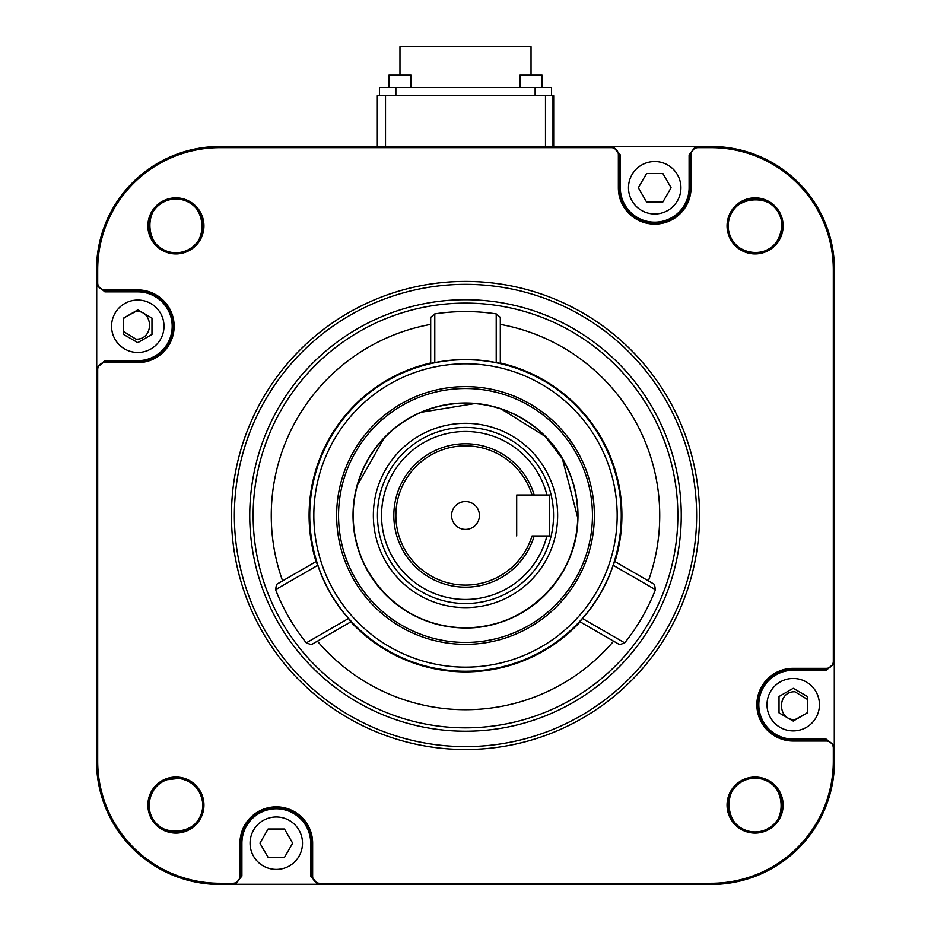 <?xml version="1.0" encoding="UTF-8"?>
<svg xmlns="http://www.w3.org/2000/svg" width="931" height="931" viewBox="0 0 931 931"><rect width="100%" height="100%" fill="white"/><g stroke="black" fill="none" stroke-linecap="round" stroke-linejoin="round"><path stroke-width="1.4" d="M794.993 691.78C776.908 691.07 777.094 720.466 794.993 719.628L806.665 713.297L807.398 712.006L807.398 699.402L794.993 691.78M136.007 311.315L124.335 317.646L123.602 318.937L123.602 331.541L136.007 339.163C154.092 339.873 153.906 310.477 136.007 311.315M388.914 87.502L388.914 75.213L411.036 75.213L411.036 87.502M292.671 843.183L284.479 857.37L268.105 857.37L259.912 843.183L268.105 828.997L284.479 828.997L292.671 843.183M302.505 843.183A26.208 26.208 0 0 0 276.298 816.976A26.208 26.208 0 0 0 250.078 843.183A26.208 26.208 0 0 0 276.298 869.403A26.208 26.208 0 0 0 302.505 843.183M532.043 535.953L549.453 535.953L549.453 494.989L516.693 494.989L516.693 535.953L516.693 494.989L532.043 494.989A69.627 69.627 0 0 0 395.873 515.471A69.627 69.627 0 0 0 532.043 535.953L534.185 535.953A71.664 71.664 0 0 1 393.836 515.471A71.664 71.664 0 0 1 534.185 494.989L532.043 494.989M123.602 318.076L137.788 309.883L151.974 318.076L151.974 334.45L137.788 342.643L123.602 334.45L123.602 318.076M137.788 352.477A26.208 26.208 0 0 0 163.996 326.269A26.208 26.208 0 0 0 137.788 300.05A26.208 26.208 0 0 0 111.569 326.269A26.208 26.208 0 0 0 137.788 352.477M519.964 87.502L519.964 75.213L542.086 75.213L542.086 87.502M807.398 696.493L807.398 712.867L793.212 721.06L779.026 712.867L779.026 696.493L793.212 688.3L807.398 696.493M793.212 678.466A26.208 26.208 0 0 0 767.004 704.674A26.208 26.208 0 0 0 793.212 730.893A26.208 26.208 0 0 0 819.431 704.674A26.208 26.208 0 0 0 793.212 678.466M465.5 607.617A92.146 92.146 0 0 1 373.354 515.471A92.146 92.146 0 0 1 465.5 423.326A92.146 92.146 0 0 1 557.646 515.471A92.146 92.146 0 0 1 465.5 607.617A92.146 92.146 0 0 1 373.354 515.471A92.146 92.146 0 0 1 465.5 423.326A92.146 92.146 0 0 1 557.646 515.471A92.146 92.146 0 0 1 465.5 607.617M175.912 777.036A28.023 28.023 0 0 1 203.842 802.697A28.023 28.023 0 0 1 178.275 832.989A28.023 28.023 0 0 1 147.982 807.433A28.023 28.023 0 0 1 175.912 777.036M833.303 269.746L833.303 661.313A7.017 7.017 -60 0 1 826.286 668.33L793.212 668.33A36.344 36.344 0 0 0 756.868 704.674A36.344 36.344 0 0 0 793.212 741.018L826.286 741.018A7.017 7.017 -133.3 0 1 833.303 748.047L833.303 761.197A122.089 122.089 0 0 1 711.226 883.275L319.659 883.275A7.017 7.017 -1 0 1 312.641 876.257L312.641 843.183A36.344 36.344 0 0 0 276.298 806.84A36.344 36.344 0 0 0 239.954 843.183L239.954 876.257A7.017 7.017 -46.5 0 1 232.925 883.275L219.774 883.275A122.089 122.089 0 0 1 97.697 761.197L97.697 369.63A7.017 7.017 -137.4 0 1 104.714 362.613L137.788 362.613A36.344 36.344 0 0 0 174.132 326.269A36.344 36.344 0 0 0 137.788 289.925L104.714 289.925A7.017 7.017 44.5 0 1 97.697 282.896L97.697 269.746A122.089 122.089 0 0 1 219.774 147.668L611.341 147.668A7.017 7.017 133.2 0 1 618.359 154.686L618.359 187.759A36.344 36.344 0 0 0 654.702 224.103A36.344 36.344 0 0 0 691.046 187.759L691.046 154.686A7.017 7.017 133.7 0 1 698.075 147.668L711.226 147.668A122.089 122.089 0 0 1 833.303 269.746L834.479 269.746A123.253 123.253 0 0 0 711.226 146.493L711.226 147.668M727.158 228.246A28.023 28.023 0 0 1 755.088 197.861A28.023 28.023 0 0 1 783.018 223.521A28.023 28.023 0 0 1 757.45 253.814A28.023 28.023 0 0 1 727.158 228.246M173.55 197.954A28.023 28.023 0 0 1 203.912 224.697A28.023 28.023 0 0 1 178.275 253.814A28.023 28.023 0 0 1 147.982 228.246A28.023 28.023 0 0 1 173.55 197.954M757.45 832.989A28.023 28.023 0 0 1 727.158 807.433A28.023 28.023 0 0 1 755.088 777.036A28.023 28.023 0 0 1 783.087 803.872A28.023 28.023 0 0 1 757.45 832.989M465.5 749.525A234.053 234.053 0 0 1 231.447 515.471A234.053 234.053 0 0 1 465.5 281.418A234.053 234.053 0 0 1 699.553 515.471A234.053 234.053 0 0 1 465.5 749.525A234.053 234.053 0 0 0 699.542 517.752A234.053 234.053 0 0 0 465.5 281.418A234.053 234.053 0 0 0 231.458 513.19A234.053 234.053 0 0 0 465.5 749.525M834.257 663.198L834.479 661.313L834.036 664.071L826.088 670.273L834.234 663.314M691.046 154.686L689.883 154.686L694.933 147.121L698.075 146.493L695.061 147.063M613.226 146.714L611.341 146.493L613.331 146.737L619.534 154.686L619.534 187.759L618.359 187.759M97.697 269.746L96.521 269.746A123.253 123.253 0 0 1 219.774 146.493L611.341 146.493L611.341 147.668M104.714 289.925L104.714 291.089L97.15 286.038L96.521 282.896L97.092 285.91M96.743 367.745L96.521 369.63L96.766 367.64L104.714 361.437L137.788 361.437L137.788 362.613M219.774 883.275L219.774 884.45A123.253 123.253 0 0 1 96.521 761.197L96.521 369.63L97.697 369.63M239.954 876.257L241.117 876.257L236.067 883.822L232.925 884.45L235.939 883.88M317.774 884.229L319.659 884.45L317.669 884.206L311.466 876.257L311.466 843.183L312.641 843.183M833.303 761.197L834.479 761.197A123.253 123.253 0 0 1 711.226 884.45L319.659 884.45L319.659 883.275M826.286 741.018L826.286 739.854L833.85 744.905L834.479 748.047L833.908 745.033M793.212 741.018L793.212 739.854L826.286 739.854L826.088 739.074L793.212 739.074A34.4 34.4 0 0 1 758.812 704.674A34.4 34.4 0 0 1 793.212 670.273L826.088 670.273M834.281 746.278L834.281 663.081M826.088 739.074L834.071 745.277M695.829 146.795L689.103 154.883L689.103 187.759A34.4 34.4 0 0 1 654.702 222.16A34.4 34.4 0 0 1 620.302 187.759L620.302 154.883L618.359 154.686M696.307 146.691L613.11 146.691M613.529 146.784L620.302 154.883M96.719 284.665L96.719 367.861M137.788 289.925L137.788 291.089L104.714 291.089L104.912 291.869L96.812 285.084M104.912 291.869L137.788 291.869A34.4 34.4 0 0 1 172.188 326.269A34.4 34.4 0 0 1 137.788 360.669L104.912 360.669L104.714 362.613M96.812 367.442L104.912 360.669M235.171 884.147L241.897 876.071L241.897 843.183A34.4 34.4 0 0 1 276.298 808.783A34.4 34.4 0 0 1 310.698 843.183L310.698 876.071L312.641 876.257M234.693 884.252L317.89 884.252M317.471 884.159L310.698 876.071M465.5 311.571A203.901 203.901 0 0 0 434.789 313.887L430.692 317.366L430.692 363.346L434.789 362.613A155.908 155.908 0 0 1 496.211 362.613L500.308 363.346L500.308 317.366L496.211 313.887A203.901 203.901 0 0 0 465.5 311.571M430.692 324.384A194.242 194.242 0 0 0 282.605 580.874L316.04 561.568A156.408 156.408 0 0 1 430.692 362.985M316.04 561.568L317.762 565.303L275.564 589.66L276.53 584.377L282.605 580.874M275.564 589.66A203.901 203.901 0 0 0 306.287 642.867L348.485 618.498A155.908 155.908 0 0 1 317.762 565.303M580.153 621.861A156.408 156.408 0 0 1 350.847 621.861L311.338 644.671L306.287 642.867M317.413 641.168A194.242 194.242 0 0 0 613.587 641.168M348.485 618.498L350.847 621.861M579.838 621.675L582.515 618.498L624.713 642.867L619.662 644.671L579.838 621.675M624.713 642.867A203.901 203.901 0 0 0 655.436 589.66L613.238 565.303A155.908 155.908 0 0 1 582.515 618.498M613.238 565.303L614.646 561.381L654.47 584.377L655.436 589.66M500.308 362.985A156.408 156.408 0 0 1 614.96 561.568M338.558 517.124A126.953 126.953 0 0 1 465.5 388.518A126.953 126.953 0 0 1 592.442 513.819A126.953 126.953 0 0 1 465.5 642.425A126.953 126.953 0 0 1 338.558 517.124M465.5 627.948A112.476 112.476 0 0 1 353.024 515.471A112.476 112.476 0 0 1 465.5 402.995A112.476 112.476 0 0 1 577.976 515.471A112.476 112.476 0 0 1 465.5 627.948M648.395 580.874A194.242 194.242 0 0 0 500.308 324.384M311.338 644.671L351.162 621.675M316.354 561.381L276.53 584.377M654.47 584.377L614.646 561.381M553.549 515.471A88.049 88.049 0 0 0 465.5 427.422A88.049 88.049 0 0 0 377.451 515.471A88.049 88.049 0 0 0 465.5 603.521A88.049 88.049 0 0 0 553.549 515.471M451.57 515.471A13.93 13.93 0 0 1 465.5 501.553A13.93 13.93 0 0 1 479.43 515.471A13.93 13.93 0 0 1 465.5 529.402A13.93 13.93 0 0 1 451.57 515.471M646.521 173.573L662.895 173.573L671.088 187.759L662.895 201.946L646.521 201.946L638.329 187.759L646.521 173.573M628.495 187.759A26.208 26.208 0 0 0 654.702 213.967A26.208 26.208 0 0 0 680.922 187.759A26.208 26.208 0 0 0 654.702 161.54A26.208 26.208 0 0 0 628.495 187.759M377.323 95.695L377.323 146.493L377.323 95.695L553.677 95.695L553.677 146.493M552.979 146.493L552.979 95.695L551.501 95.695L551.501 87.502L535.127 87.502L535.127 95.695M399.969 75.213L399.969 46.55L531.031 46.55L531.031 75.213M379.499 95.695L379.499 87.502L535.127 87.502M551.501 95.695L545.485 95.695L545.485 146.493M203.842 802.697L202.679 802.79A26.859 26.859 0 0 1 175.912 831.918A26.859 26.859 0 0 1 149.146 807.328A26.859 26.859 0 0 1 175.912 778.2A26.859 26.859 0 0 1 202.679 802.79C200.572 789.104 192.717 780.969 179.113 778.397L167.056 779.701C161.587 780.83 148.785 789.22 149.146 807.328C150.426 841.996 207.252 837.178 202.679 802.79M826.286 668.33L826.286 669.505L793.212 669.505L793.212 668.33M834.479 269.746L834.479 661.313L833.303 661.313M711.226 146.493L698.075 146.493L698.075 147.668M689.103 154.883L689.883 154.686L689.883 187.759A35.18 35.18 0 0 1 654.679 222.928A35.18 35.18 0 0 1 619.534 187.759L620.302 187.759M691.046 187.759L689.103 187.759M219.774 147.668L219.774 146.493M96.521 269.746L96.521 282.896L97.697 282.896M137.788 291.869L137.788 291.089A35.18 35.18 0 0 1 172.945 325.105A35.18 35.18 0 0 1 137.788 361.437L137.788 360.669M97.697 761.197L96.521 761.197M219.774 884.45L232.925 884.45L232.925 883.275M241.897 876.071L241.117 876.257L241.117 843.183A35.18 35.18 0 0 1 276.298 808.015A35.18 35.18 0 0 1 311.466 843.183L310.698 843.183M239.954 843.183L241.897 843.183M711.226 883.275L711.226 884.45M834.479 761.197L834.479 748.047L833.303 748.047M793.212 739.074L793.212 739.854A35.18 35.18 0 0 1 758.055 705.838A35.18 35.18 0 0 1 793.212 669.505L793.212 670.273M834.176 661.313L834.176 662.895M318.076 146.795L611.341 146.795M96.824 369.63L96.824 368.048M319.659 884.147L318.076 884.147M755.088 252.743A26.859 26.859 0 0 1 728.321 228.153A26.859 26.859 0 0 1 755.088 199.025A26.859 26.859 0 0 1 781.854 223.615A26.859 26.859 0 0 1 755.088 252.743M783.018 223.521L781.854 223.615C780.574 188.946 723.748 193.764 728.321 228.153C728.682 257.468 780.539 265.195 781.854 223.615M175.912 252.743A26.859 26.859 0 0 1 149.076 227.024A26.859 26.859 0 0 1 175.912 199.025A26.859 26.859 0 0 1 202.749 224.743A26.859 26.859 0 0 1 175.912 252.743M178.275 253.814L178.182 252.65C212.85 251.37 208.032 194.544 173.643 199.118C138.975 200.398 143.793 257.224 178.182 252.65M755.088 831.918A26.859 26.859 0 0 1 728.251 806.199A26.859 26.859 0 0 1 755.088 778.2A26.859 26.859 0 0 1 781.924 803.918A26.859 26.859 0 0 1 755.088 831.918M752.725 777.129L752.818 778.293C718.15 779.573 722.968 836.399 757.357 831.825C792.025 830.545 787.207 773.719 752.818 778.293M234.368 515.471A231.132 231.132 0 0 0 464.371 746.604A231.132 231.132 0 0 0 696.632 515.471A231.132 231.132 0 0 0 466.629 284.351A231.132 231.132 0 0 0 234.368 515.471M249.752 517.182A215.748 215.748 0 0 1 249.752 515.471A215.748 215.748 0 0 1 464.639 299.724A215.748 215.748 0 0 1 681.248 513.761A215.748 215.748 0 0 1 681.248 515.471A215.748 215.748 0 0 1 466.361 731.219A215.748 215.748 0 0 1 249.752 517.182M253.151 517.159A212.361 212.361 0 0 1 465.5 303.11A212.361 212.361 0 0 1 677.849 513.784A212.361 212.361 0 0 1 465.5 727.833A212.361 212.361 0 0 1 253.151 517.159M434.789 362.613L434.789 313.887M496.211 313.887L496.211 362.613M309.744 517.159A155.768 155.768 0 0 0 465.5 671.239A155.768 155.768 0 0 0 621.256 513.784A155.768 155.768 0 0 0 465.5 359.703A155.768 155.768 0 0 0 309.744 517.159M313.828 515.471A151.672 151.672 0 0 0 466.326 667.143A151.672 151.672 0 0 0 617.16 513.819A151.672 151.672 0 0 0 464.674 363.8A151.672 151.672 0 0 0 313.828 515.471M336.65 517.147A128.862 128.862 0 0 1 464.662 386.609A128.862 128.862 0 0 1 594.362 515.471A128.862 128.862 0 0 1 466.338 644.333A128.862 128.862 0 0 1 336.65 517.147M465.5 403.204A112.267 112.267 0 0 0 353.233 515.471A112.267 112.267 0 0 0 465.5 627.738A112.267 112.267 0 0 0 577.744 517.764A112.267 112.267 0 0 0 465.5 403.204M546.916 494.989A83.953 83.953 0 0 0 381.547 514.54A83.953 83.953 0 0 0 546.916 535.953M385.515 146.493L385.515 95.695M395.873 95.695L395.873 87.502M695.317 146.935L696.074 146.737M613.331 146.737L614.099 146.935M96.964 285.654L96.766 284.909M96.766 367.64L96.964 366.872M235.683 884.008L234.926 884.206M317.669 884.206L316.901 884.008M501.378 409.081L545.263 436.464L562.405 458.785L577.744 517.764C578.232 580.385 518.392 634.314 456.167 627.354C398.829 623.91 350.743 570.563 353.256 513.179L353.28 512.12M357.388 485.191L384.038 438.21M421.382 412.235L474.682 403.577"/></g></svg>
